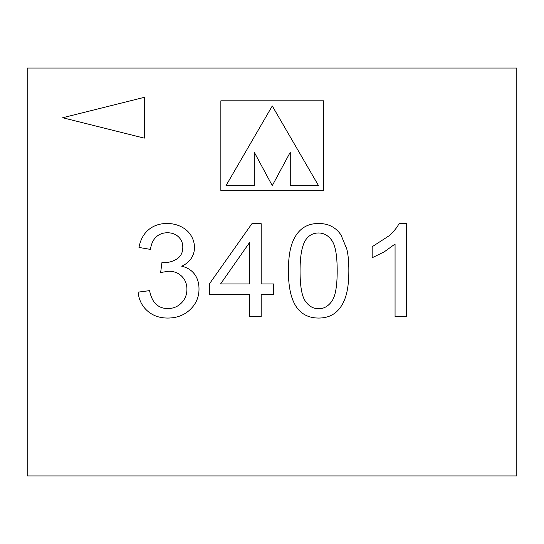 <?xml version="1.0" encoding="UTF-8"?>
<svg xmlns="http://www.w3.org/2000/svg" width="544" height="544" viewBox="0 0 544 544"><rect width="100%" height="100%" fill="white"/><g stroke="black" fill="none" stroke-linecap="round" stroke-linejoin="round"><path stroke-width="0.82" d="M27.2 68.034L516.8 68.034L516.8 475.966L27.2 475.966L27.2 68.034M144.289 97.342L62.682 117.742L144.289 138.149L144.289 97.342M395.06 244.025L395.06 316.54L406.504 316.54L406.504 223.482L399.126 223.482C397.134 227.487 393.747 231.615 388.953 235.872L372.171 246.745L372.171 257.747L384.22 251.865L395.06 244.025M291.781 244.304C289.524 251.015 288.395 259.848 288.395 270.796C288.395 288.191 291.455 300.778 297.568 308.557C302.668 314.888 309.686 318.056 318.621 318.056C325.414 318.056 331.031 316.248 335.478 312.644C339.925 309.033 343.264 303.878 345.501 297.167C347.738 290.455 348.854 281.663 348.854 270.796C348.854 261.616 348.16 254.32 346.766 248.907L341.068 235.137C338.654 231.37 335.553 228.48 331.765 226.481C327.978 224.482 323.598 223.482 318.621 223.482C311.882 223.482 306.286 225.277 301.832 228.861C297.384 232.444 294.032 237.599 291.781 244.304M305.408 301.274C308.978 306.272 313.385 308.768 318.621 308.768C323.864 308.768 328.27 306.258 331.84 301.247C335.41 296.228 337.192 286.103 337.192 270.878C337.192 255.632 335.417 245.507 331.867 240.496C328.311 235.484 323.857 232.982 318.498 232.982C313.256 232.982 309.06 235.192 305.898 239.612C302.002 245.256 300.057 255.673 300.057 270.878C300.057 286.144 301.838 296.283 305.408 301.274M156.196 304.354C153.082 301.553 150.872 296.976 149.559 290.632L138.115 292.142C138.876 299.798 141.95 306.027 147.342 310.842C152.735 315.649 159.514 318.056 167.674 318.056C176.725 318.056 184.205 315.241 190.128 309.611C196.044 303.987 199.009 297.126 199.009 289.034C199.009 283.05 197.492 278.066 194.46 274.081C191.434 270.096 187.177 267.471 181.689 266.206C185.912 264.275 189.094 261.671 191.243 258.393C193.399 255.116 194.473 251.484 194.473 247.493C194.473 243.29 193.331 239.319 191.06 235.579C188.782 231.839 185.497 228.888 181.206 226.726C176.909 224.563 172.21 223.482 167.11 223.482C159.712 223.482 153.524 225.57 148.546 229.758C143.575 233.94 140.386 239.836 138.978 247.445L150.423 249.39C151.28 243.848 153.204 239.693 156.196 236.919C159.188 234.151 162.928 232.764 167.423 232.764C171.952 232.764 175.651 234.131 178.514 236.871C181.376 239.605 182.811 243.059 182.811 247.221C182.811 252.484 180.86 256.374 176.956 258.903C173.046 261.426 168.654 262.684 163.771 262.684L161.928 262.562L160.657 272.496L168.715 271.232C173.998 271.232 178.35 272.925 181.778 276.311C185.205 279.704 186.912 284.009 186.912 289.231C186.912 294.705 185.082 299.295 181.417 302.994C177.752 306.7 173.203 308.55 167.763 308.55C163.166 308.55 159.31 307.156 156.196 304.354M249.744 294.304L249.744 316.54L261.188 316.54L261.188 294.304L273.714 294.304L273.714 283.941L261.188 283.941L261.188 223.7L251.906 223.7L209.372 283.941L209.372 294.304L249.744 294.304M249.744 242.25L220.578 283.941L249.744 283.941L249.744 242.25M323.68 100.81L220.857 100.81L220.857 190.788L323.68 190.788L323.68 100.81M318.539 185.647L272.272 105.958L225.998 185.647L254.272 185.647L254.272 152.225L272.272 185.647L290.265 152.225L290.265 185.647L318.539 185.647"/></g></svg>
